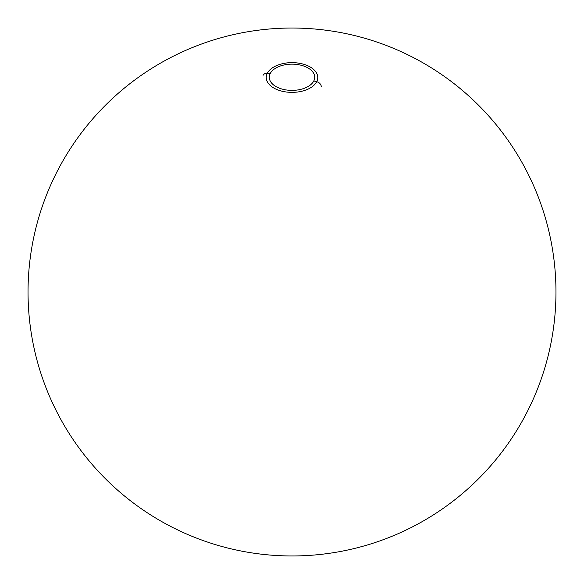 <?xml version="1.0" encoding="UTF-8"?>
<svg xmlns="http://www.w3.org/2000/svg" width="584" height="584" viewBox="0 0 584 584"><rect width="100%" height="100%" fill="white"/><g stroke="black" fill="none" stroke-linecap="round" stroke-linejoin="round"><path stroke-width="0.88" d="M313.798 80.964A22.718 13.111 0 0 0 314.301 79.752A22.718 13.111 0 0 0 297.358 64.525A22.718 13.111 0 0 0 270.202 73.577A22.718 13.111 0 0 0 269.698 79.76A22.718 13.111 0 0 0 290.927 90.374A22.718 13.111 0 0 0 313.798 80.964A22.718 13.111 0 0 0 298.395 64.685A22.718 13.111 0 0 0 270.202 73.577A263.968 206.809 -153.1 0 0 267.297 73.314A25.747 14.863 180 0 1 299.249 63.24A25.747 14.863 180 0 1 316.703 81.687A263.968 206.809 -153.1 0 0 313.798 80.964A22.718 13.111 0 0 1 285.605 89.856A22.718 13.111 0 0 1 270.202 73.577A263.968 206.809 -153.1 0 0 267.297 73.314A25.747 14.863 180 0 1 299.249 63.24A25.747 14.863 180 0 1 316.703 81.687A25.747 14.863 180 0 1 284.751 91.761A25.747 14.863 180 0 1 267.297 73.314A5.278 4.139 -153.1 0 0 263.085 75.3A5.278 4.139 -153.1 0 1 267.297 73.314A25.747 14.863 180 0 0 284.751 91.761A25.747 14.863 180 0 0 316.703 81.687A263.968 206.809 -153.1 0 0 313.798 80.964M321.266 86.417A5.278 4.139 -153.1 0 0 316.703 81.687A5.278 4.139 -153.1 0 1 321.266 86.417M336.085 31.74A263.968 263.968 0 0 0 44.566 383.951A263.968 263.968 0 0 0 495.349 460.309A263.968 263.968 0 0 0 336.085 31.74M247.915 552.26A263.968 263.968 0 0 0 539.433 200.049A263.968 263.968 0 0 0 88.651 123.691A263.968 263.968 0 0 0 247.915 552.26"/></g></svg>
